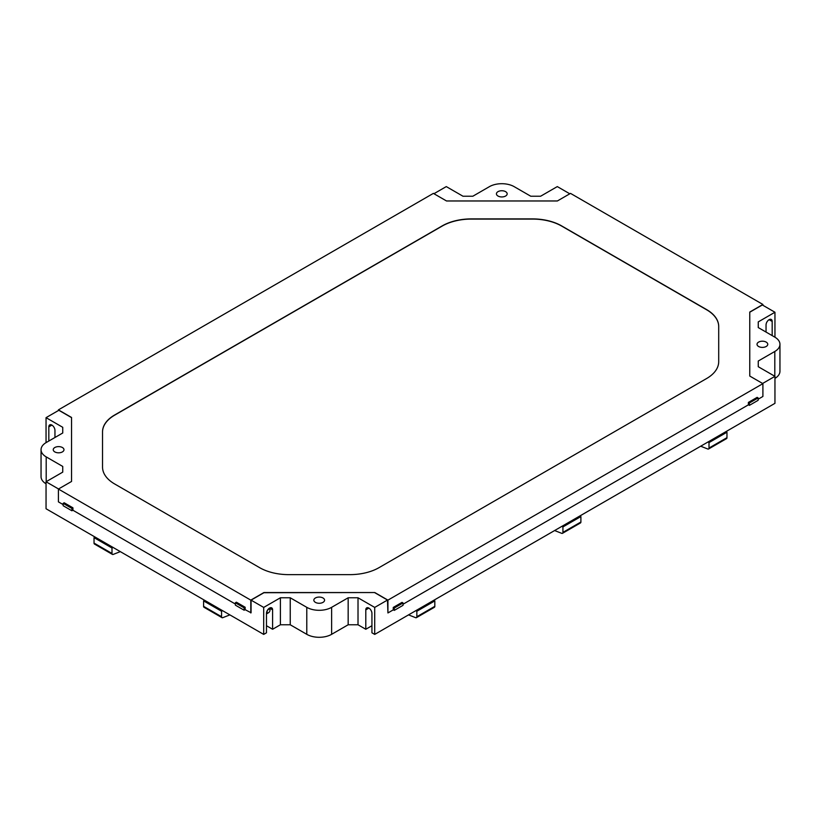 <?xml version="1.0" encoding="UTF-8"?>
<svg xmlns="http://www.w3.org/2000/svg" width="821" height="821" viewBox="0 0 821 821"><rect width="100%" height="100%" fill="white"/><g stroke="black" fill="none" stroke-linecap="round" stroke-linejoin="round"><path stroke-width="1.23" d="M267.061 613.574L268.518 612.733A2.063 1.19 -60 0 1 267.061 611.891A2.063 1.19 -60 0 1 268.518 609.356A2.063 1.19 -60 0 1 269.976 610.208A2.063 1.19 -60 0 1 268.518 612.733L267.061 613.574A4.136 2.381 -60 0 1 266.476 613.851M269.924 607.899A4.136 2.381 -60 0 1 269.976 608.515L269.976 610.208M368.865 608.094L365.797 609.87A4.341 2.504 -120 0 1 366.7 607.879A4.341 2.504 -120 0 1 370.045 609.038A4.341 2.504 -120 0 1 371.934 613.41L371.934 632.806L374.715 634.407L774.952 403.337L774.952 376.346L758.255 366.71L758.255 361.024L774.808 351.47A17.559 10.139 0 0 0 779.95 344.297A17.559 10.139 0 0 0 774.808 337.133L758.255 327.569L758.255 321.894L758.255 327.569M371.934 625.725L365.797 629.266L358.018 624.771L348.166 624.771L331.622 634.325A17.559 10.139 0 0 1 306.787 634.325L290.234 624.771L280.392 624.771L272.603 629.266L272.603 609.87A4.341 2.504 120 0 0 271.71 607.879A4.341 2.504 120 0 0 268.364 609.038A4.341 2.504 120 0 0 266.476 613.41L266.476 632.806L263.695 634.407L46.048 508.753L46.048 481.763L58.537 488.977M266.476 625.725L272.603 629.266M762.904 305.289L762.904 304.468L570.513 193.387L557.377 200.971L446.511 200.971L433.375 193.387L58.404 409.874L71.54 417.458L71.54 481.465L71.54 417.622L58.825 410.284L46.048 417.663L62.745 427.31L62.745 432.995L46.192 442.55A17.559 10.139 0 0 0 41.05 449.713L41.05 476.703A17.559 10.139 0 0 0 46.048 483.785M774.952 378.368A17.559 10.139 0 0 0 779.95 371.287L779.95 344.297M758.255 361.024L758.255 366.71M71.54 481.465L58.404 489.049L250.795 600.13L263.931 592.546L374.797 592.546L387.933 600.13L387.933 612.948L387.491 600.038L374.715 607.417L374.715 634.407M762.606 383.469L774.952 376.346M245.099 609.654L251.072 612.784L251.072 600.13L263.695 607.417L280.392 597.78L290.234 597.78L306.787 607.335A17.559 10.139 0 0 0 331.622 607.335L348.166 597.78L358.018 597.78L374.715 607.417M358.018 597.78L358.018 624.771M365.797 609.87L365.797 629.266M348.166 597.78L348.166 624.771M290.234 597.78L290.234 624.771M280.392 597.78L280.392 624.771M263.695 607.417L263.695 634.407M41.05 449.713A17.559 10.139 0 0 0 46.192 456.887L62.745 466.441L62.745 472.126L46.048 481.763M62.745 466.441L62.745 472.126M62.745 427.31L62.745 432.995M54.956 437.49L54.956 430.399A4.341 2.504 -120 0 0 53.067 426.037A4.341 2.504 -120 0 0 49.722 424.878A4.341 2.504 -120 0 0 48.819 426.858L48.819 441.031M46.048 417.663L46.048 442.632M569.795 193.797L557.305 186.593L540.608 196.229L530.766 196.229L514.213 186.675A17.559 10.139 0 0 0 489.378 186.675L472.834 196.229L462.982 196.229L446.285 186.593L433.95 193.715M758.255 321.894L774.952 312.247L762.329 304.96L749.768 312.216L749.768 376.059L749.768 312.052L762.904 304.468M774.952 312.247L774.952 337.215M772.181 335.615L772.181 321.442A4.341 2.504 120 0 0 771.278 319.461A4.341 2.504 120 0 0 767.933 320.621A4.341 2.504 120 0 0 766.044 324.983L766.044 332.064M758.142 399.211L762.904 396.461L762.904 383.643L749.768 376.059M758.594 346.493A5.367 3.099 0 0 0 764.443 347.16A5.367 3.099 0 0 0 767.758 344.297A5.367 3.099 0 0 0 762.391 341.197A5.367 3.099 0 0 0 757.024 344.297A5.367 3.099 0 0 0 758.594 346.493M315.408 602.357A5.367 3.099 0 0 0 321.257 603.035A5.367 3.099 0 0 0 324.572 600.172A5.367 3.099 0 0 0 319.205 597.072A5.367 3.099 0 0 0 313.838 600.172A5.367 3.099 0 0 0 315.408 602.357M54.812 451.909A5.367 3.099 0 0 0 60.662 452.576A5.367 3.099 0 0 0 63.976 449.713A5.367 3.099 0 0 0 58.609 446.614A5.367 3.099 0 0 0 53.242 449.713A5.367 3.099 0 0 0 54.812 451.909M497.998 196.034A5.367 3.099 0 0 0 503.848 196.712A5.367 3.099 0 0 0 507.162 193.848A5.367 3.099 0 0 0 501.795 190.739A5.367 3.099 0 0 0 496.428 193.848A5.367 3.099 0 0 0 497.998 196.034M718.703 326.625A41.317 23.85 0 0 0 706.604 309.763L561.615 226.052A41.317 23.85 0 0 0 532.408 219.074L471.418 219.074A41.317 23.85 0 0 0 442.211 226.052L114.632 415.18A41.317 23.85 0 0 0 102.533 432.041L102.533 467.087A41.317 23.85 0 0 0 114.632 483.949L259.61 567.65A41.317 23.85 0 0 0 288.828 574.638L349.818 574.638A41.317 23.85 0 0 0 379.025 567.65L706.604 378.532A41.317 23.85 0 0 0 718.703 361.661L718.703 326.46A41.317 23.85 0 0 0 706.604 309.589L561.615 225.888A41.317 23.85 0 0 0 532.408 218.899L471.418 218.899A41.317 23.85 0 0 0 442.211 225.888L114.632 415.005A41.317 23.85 0 0 0 102.533 431.877L102.533 467.087M387.933 600.13L762.904 383.643M387.933 612.948L393.321 609.829M403.039 604.225L748.424 404.815M748.372 402.423L757.136 397.364L758.142 397.939L749.378 402.998L748.372 402.423L748.372 404.784L749.378 405.369L758.142 400.299L758.142 397.939M393.259 607.437L402.023 602.378L403.039 602.963L394.275 608.022L393.259 607.437L393.259 609.798L394.275 610.383L403.039 605.323L403.039 602.963M251.072 600.13L263.931 592.711L374.797 592.546M374.797 592.711L387.491 600.038M250.795 612.948L250.795 600.13M63.155 504.607L58.404 501.867L58.404 489.049M72.884 510.221L235.37 604.04M63.155 503.365L64.171 502.77L72.936 507.83L72.936 510.19L71.92 510.785L71.92 508.425L63.155 503.365L63.155 505.726L71.92 510.785M235.37 602.788L236.397 602.203L245.161 607.263L245.161 609.623L244.135 610.208L244.135 607.848L235.37 602.788L235.37 605.149L244.135 610.208M58.404 410.531L58.404 409.874M244.135 607.848L245.161 607.263M71.92 508.425L72.936 507.83M749.378 402.998L749.378 405.369M394.275 608.022L394.275 610.383M96.036 537.611A60.939 35.18 0 0 0 96.088 537.642L218.037 608.043A60.939 35.18 0 0 0 218.088 608.074M420.321 608.074A60.939 35.18 0 0 0 420.373 608.043L724.912 432.226A60.939 35.18 0 0 0 724.964 432.195M113.021 547.422L111.995 548.007L111.995 553.457A2.063 1.19 120 0 0 112.426 554.411A2.063 1.19 120 0 0 113.082 554.462L120.328 551.63M95.051 537.047L94.035 537.632L94.035 543.092A2.063 1.19 120 0 0 94.456 544.036L112.426 554.411M111.995 548.007L94.035 537.632M222.573 610.67L221.557 611.255L221.557 616.715A2.063 1.19 120 0 0 221.978 617.659A2.063 1.19 120 0 0 222.635 617.72L229.88 614.888M204.614 600.295L203.587 600.89L203.587 606.339A2.063 1.19 120 0 0 204.019 607.283L221.978 617.659M221.557 611.255L203.587 600.89M700.672 446.214L707.918 449.046A2.063 1.19 -120 0 0 708.574 448.984A2.063 1.19 -120 0 0 709.005 448.04L709.005 442.591L726.965 432.215L725.949 431.63M708.574 448.984L726.544 438.619A2.063 1.19 -120 0 0 726.965 437.675L726.965 432.215M709.005 442.591L707.979 441.996M554.606 530.551L561.841 533.383A2.063 1.19 -120 0 0 562.498 533.322A2.063 1.19 -120 0 0 562.929 532.377L562.929 526.928L580.899 516.553L579.872 515.957M562.498 533.322L580.468 522.946A2.063 1.19 -120 0 0 580.899 522.002L580.899 516.553M562.929 526.928L561.903 526.333M408.53 614.888L415.775 617.72A2.063 1.19 -120 0 0 416.421 617.659A2.063 1.19 -120 0 0 416.852 616.715L416.852 611.255L434.822 600.89L433.796 600.295M416.421 617.659L434.391 607.283A2.063 1.19 -120 0 0 434.822 606.339L434.822 600.89M416.852 611.255L415.837 610.67M774.808 351.47L774.808 376.264M331.622 607.335L331.622 634.325M306.787 607.335L306.787 634.325M46.192 456.887L46.192 481.681M269.976 608.351L272.603 609.87M769.113 319.667L772.181 321.442M51.887 425.093L48.819 426.858M111.995 553.457L94.035 543.092M221.557 616.715L203.587 606.339M709.005 448.04L726.965 437.675M562.929 532.377L580.899 522.002M416.852 616.715L434.822 606.339"/></g></svg>
